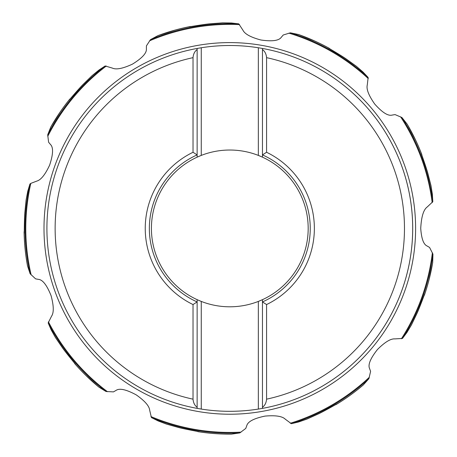 <?xml version="1.0" encoding="UTF-8"?>
<svg xmlns="http://www.w3.org/2000/svg" width="457" height="457" viewBox="0 0 457 457"><rect width="100%" height="100%" fill="white"/><g stroke="black" fill="none" stroke-linecap="round" stroke-linejoin="round"><path stroke-width="0.69" d="M357.351 389.838L362.133 385.942M31.145 274.874A204.022 204.022 0 0 1 30.813 183.383L29.899 184.074L27.774 191.209L26.106 199.84L24.844 212.596C24.272 219.171 24.29 236.835 24.124 233.373A205.736 205.736 0 0 0 27.489 265.791L30.122 273.749L35.589 278.85L38.451 279.376C42.661 279.684 46.877 285.128 51.093 295.713C53.812 305.836 53.972 312.651 51.567 316.164L48.168 322.945L51.121 329.777L55.4 337.46L62.626 348.045C66.419 353.444 77.787 366.965 75.434 364.418L75.399 364.378A205.736 205.736 0 0 0 98.826 387.073L105.978 391.495L113.445 391.889L115.981 390.449C119.403 387.976 126.126 389.438 136.163 394.842C144.749 400.846 149.256 405.97 149.673 410.203L151.421 417.578L158.082 420.914L166.297 424.05L178.636 427.512C185.011 429.214 202.411 432.265 198.972 431.825L198.921 431.819A205.736 205.736 0 0 0 231.453 434.144L239.776 432.933L245.746 428.438L246.763 425.707C247.797 421.611 253.892 418.406 265.049 416.093C275.491 415.173 282.232 416.201 285.271 419.178L291.355 423.702L298.598 421.977L306.91 419.103L318.586 413.819C324.561 411.026 339.854 402.177 336.935 404.051L335.878 404.696A205.736 205.736 0 0 0 349.651 395.636M363.304 384.954A205.736 205.736 0 0 1 336.889 404.079A205.736 205.736 0 0 0 363.304 384.954L368.902 378.67L370.593 371.387L369.616 368.645C367.771 364.846 370.381 358.471 377.442 349.531C384.845 342.116 390.672 338.568 394.917 338.894L402.486 338.448L406.924 332.473L411.443 324.927L416.995 313.371C419.777 307.39 425.804 290.783 424.77 294.097L424.753 294.148A205.736 205.736 0 0 0 432.693 262.512L432.945 254.103L429.557 247.443L427.044 245.969C423.542 244.426 421.44 238.577 420.731 228.414C421.331 216.772 423.519 209.603 427.301 206.912L432.813 201.708L432.373 194.276L430.985 185.593L427.809 173.174C426.095 166.799 420.04 150.204 421.377 153.403L421.4 153.455A205.736 205.736 0 0 0 407.147 124.121L401.932 117.518L395.054 114.593L392.18 115.073C388.119 116.227 382.298 112.553 374.717 104.047C368.696 95.467 366.217 89.115 367.274 84.991L368.153 77.462L363.035 72.052L356.391 66.294L345.978 58.816C340.568 55.04 325.264 46.22 328.343 47.814L328.389 47.836A205.736 205.736 0 0 0 298.615 34.526L290.378 32.818L283.231 35L281.341 37.217C278.97 40.713 272.149 41.638 260.873 39.993C250.744 37.291 244.763 34.018 242.924 30.179L238.754 23.844L231.362 22.993L222.565 22.85L209.786 23.821C203.211 24.404 185.816 27.483 189.204 26.723L189.255 26.712A205.736 205.736 0 0 0 157.888 35.652L150.479 39.639L146.406 45.906L146.383 48.819C146.817 53.018 142.184 58.113 132.49 64.106C122.996 68.539 116.306 69.881 112.433 68.122L105.167 65.951L98.952 70.052L92.125 75.594L82.957 84.551C78.296 89.224 66.956 102.768 69.058 100.009L69.83 99.043A205.736 205.736 0 0 0 69.087 99.963A205.736 205.736 0 0 0 68.984 100.094A205.736 205.736 0 0 0 50.807 126.977L47.699 134.792L48.602 142.213L50.459 144.458C53.492 147.394 53.218 154.277 49.642 165.097C45.22 174.597 40.959 179.921 36.857 181.069L30.813 183.383M337.18 403.845L336.935 404.051A205.736 205.736 0 0 0 363.326 384.931M223.747 434.059L229.911 434.15M231.453 434.144A205.736 205.736 0 0 1 198.921 431.819L197.75 431.637A205.736 205.736 0 0 0 214.122 433.55M199.292 431.825L198.972 431.825A205.736 205.736 0 0 0 231.482 434.139M98.826 387.073A205.736 205.736 0 0 1 75.399 364.378L74.617 363.486A205.736 205.736 0 0 0 85.933 375.483L97.644 386.091M75.679 364.623L75.434 364.418A205.736 205.736 0 0 0 98.849 387.09M24.255 231.636L24.095 232.133A205.736 205.736 0 0 0 25.055 248.597M24.09 231.745L24.181 233.687M27.489 265.791L27.483 265.763A205.736 205.736 0 0 1 24.124 233.321A205.736 205.736 0 0 0 27.483 265.763M188.901 26.832L189.204 26.723A205.736 205.736 0 0 0 157.859 35.663M189.255 26.712L190.415 26.477A205.736 205.736 0 0 0 174.374 30.282L159.333 35.12M328.046 47.705L328.343 47.814A205.736 205.736 0 0 0 298.587 34.515M328.389 47.836L329.783 48.79M329.628 48.516L329.428 48.408A205.736 205.736 0 0 0 314.696 41.004L300.066 35.046M314.696 41.004L314.696 41.004A205.736 205.736 0 0 1 329.428 48.408M421.217 153.129L421.377 153.403A205.736 205.736 0 0 0 407.13 124.093M421.4 153.455L421.828 154.557A205.736 205.736 0 0 0 415.299 139.419L407.918 125.447M415.299 139.419L415.299 139.419A205.736 205.736 0 0 1 421.828 154.557M424.827 293.782L424.77 294.097A205.736 205.736 0 0 0 432.699 262.484M424.753 294.148L424.376 295.268A205.736 205.736 0 0 0 429.1 279.473L432.431 264.026M429.1 279.473L429.1 279.473A205.736 205.736 0 0 1 424.376 295.268M68.898 100.283L69.058 100.009A205.736 205.736 0 0 0 50.796 127M258.348 47.751L262.461 48.453A182.903 182.903 0 0 1 262.461 408.375L258.348 409.072A182.903 182.903 0 0 1 201.257 409.072L201.257 301.414L197.138 299.672A78.387 78.387 0 0 0 262.461 299.672L258.348 301.414A78.387 78.387 0 0 0 262.461 157.157L258.348 155.409A78.387 78.387 0 0 0 197.138 157.157L201.257 155.409L201.257 47.751A182.903 182.903 0 0 1 258.348 47.751L258.348 155.409A78.387 78.387 0 0 1 262.461 157.157L262.461 48.453A182.903 182.903 0 0 1 412.705 228.5A182.903 182.903 0 0 0 412.705 228.414A182.903 182.903 0 0 1 262.461 408.375L262.461 299.672M197.138 407.256C194.733 405.536 193.362 402.846 193.025 399.167A174.671 174.671 0 0 1 193.025 57.656L193.025 152.272A84.556 84.556 0 0 0 193.025 304.556L197.138 301.928L197.138 408.375A182.903 182.903 0 0 1 197.138 48.453L197.138 154.9L197.138 48.453L201.257 47.751M193.025 152.272L197.138 154.9L197.138 157.157A78.387 78.387 0 0 0 201.257 301.414M197.138 299.672L197.138 301.928A80.443 80.443 0 0 1 197.138 154.9M197.138 48.453A182.903 182.903 0 0 0 197.138 408.375L201.257 409.072M258.348 409.072L258.348 301.414M262.461 408.375L262.461 301.928L266.58 304.556L266.58 399.167C266.237 402.846 264.866 405.536 262.461 407.256M266.58 304.556A84.556 84.556 0 0 0 266.58 152.272L266.58 57.656C266.237 53.983 264.866 51.287 262.461 49.573M266.58 152.272L262.461 154.9A80.443 80.443 0 0 1 262.461 301.928M193.025 57.656C193.362 53.983 194.733 51.287 197.138 49.573M197.138 301.928A80.443 80.443 0 0 1 149.359 228.414M193.025 399.167L193.025 304.556M59.987 112.268L51.572 125.641M26.226 258.159L27.209 264.249M368.902 378.67A204.765 204.765 0 0 1 291.355 423.702M239.776 432.933A204.765 204.765 0 0 1 151.421 417.578M105.978 391.495A204.765 204.765 0 0 1 48.168 322.945M30.122 273.749A204.765 204.765 0 0 1 29.899 184.074M150.479 39.639A204.765 204.765 0 0 1 238.754 23.844M190.415 26.477A205.736 205.736 0 0 0 174.374 30.282M290.378 32.818A204.765 204.765 0 0 1 368.153 77.462M401.932 117.518A204.765 204.765 0 0 1 432.813 201.708M432.945 254.103A204.765 204.765 0 0 1 402.486 338.448M415.607 228.414A185.805 185.805 0 0 1 229.802 414.219A185.805 185.805 0 0 1 43.998 228.414A185.805 185.805 0 0 1 229.802 42.604A185.805 185.805 0 0 1 415.607 228.414M107.486 391.7A204.022 204.022 0 0 1 48.425 321.825M241.056 432.122A204.022 204.022 0 0 1 150.901 416.556M369.365 377.225A204.022 204.022 0 0 1 290.298 423.256M432.373 252.698A204.022 204.022 0 0 1 401.389 338.786M47.699 134.792A204.765 204.765 0 0 1 105.167 65.951M47.757 136.306A204.022 204.022 0 0 1 106.315 66.008M400.589 116.809A204.022 204.022 0 0 1 432.191 202.668M288.898 33.138A204.022 204.022 0 0 1 368.296 78.598M149.553 40.839A204.022 204.022 0 0 1 239.594 24.627M266.58 57.656A174.671 174.671 0 0 1 266.58 399.167M69.83 99.043A205.736 205.736 0 0 0 69.087 99.963L68.984 100.094"/></g></svg>
